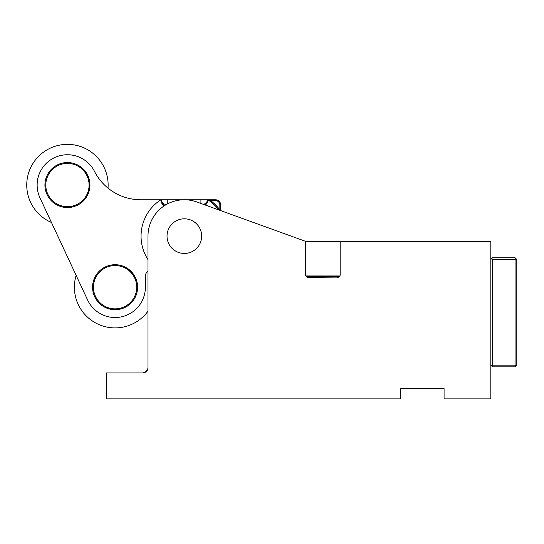 <?xml version="1.0" encoding="UTF-8"?>
<svg xmlns="http://www.w3.org/2000/svg" width="544" height="544" viewBox="0 0 544 544"><rect width="100%" height="100%" fill="white"/><g stroke="black" fill="none" stroke-linecap="round" stroke-linejoin="round"><path stroke-width="0.82" d="M338.667 277.107L308.149 277.338L305.85 275.958L339.884 275.958L339.381 276.624M337.586 277.338A2.598 2.598 0 0 0 340.184 274.74L340.184 241.325L490.824 241.325L490.824 398.895L444.074 398.895L444.074 388.504L400.785 388.504L400.785 398.895L106.42 398.895L106.42 372.919L142.786 372.919A5.195 5.195 0 0 0 147.982 367.73L147.982 236.13A36.36 36.36 0 0 1 196.377 201.817L305.551 241.325L305.551 274.74A2.598 2.598 0 0 0 308.149 277.338M169.15 227.827A17.313 17.313 0 0 0 176.038 251.328A17.313 17.313 0 0 0 199.539 244.433A17.313 17.313 0 0 0 192.644 220.932A17.313 17.313 0 0 0 169.15 227.827M305.551 241.495L340.184 241.495M144.432 372.654L142.807 372.919L146.084 371.742M147.689 369.437L147.982 367.73M268.321 227.854L269.702 228.351M144.561 372.606L147.628 369.614M201.314 232.689A17.313 17.313 0 0 0 180.907 219.157A17.313 17.313 0 0 0 167.375 239.564A17.313 17.313 0 0 0 187.782 253.103A17.313 17.313 0 0 0 199.539 227.827A17.313 17.313 0 0 0 176.038 220.932M167.375 239.564A17.313 17.313 0 0 0 192.644 251.328M515.936 258.638L516.8 259.508L516.8 365.133L515.936 365.996L515.066 365.133L515.066 259.508L492.558 259.508L491.694 258.638L492.558 257.774L515.066 257.774L515.936 258.638L515.066 259.508M515.066 365.133L492.558 365.133L492.558 259.508M515.936 365.996L515.066 366.86L492.558 366.86L491.694 365.996L492.558 365.133M491.694 258.638L490.824 259.508M491.694 365.996L490.824 365.133M147.982 271.456A5.195 5.195 0 0 0 145.384 275.958L145.384 287.212A30.301 30.301 0 0 1 87.618 300.016L39.977 197.853A30.301 30.301 0 0 1 54.182 157.801A30.301 30.301 0 0 1 94.466 171.333A51.945 51.945 0 0 0 140.78 199.77L160.854 199.77L164.329 205.768L160.874 200.294M112.057 191.1A51.945 51.945 0 0 1 108.018 188.129A40.691 40.691 0 0 0 59.677 145.105A40.691 40.691 0 0 0 51.456 222.469L59.004 238.66M147.982 311.154A40.691 40.691 0 0 1 76.14 275.4L68.592 259.216M215.512 200.634A4.332 4.332 0 0 1 219.837 204.959L219.837 209.868A44.152 44.152 0 0 0 210.603 200.634L215.512 200.634L215.512 199.77L160.854 199.77A6.929 6.929 0 0 0 164.329 205.768A6.929 6.929 0 0 1 160.854 199.77A43.289 43.289 0 0 0 147.982 259.617M207.815 200.274L205.36 205.068L207.828 199.77A43.289 43.289 0 0 1 218.804 209.93M125.875 267.458A22.508 22.508 0 0 1 134.837 298.003A22.508 22.508 0 0 1 104.292 306.966A22.508 22.508 0 0 1 95.329 276.42A22.508 22.508 0 0 1 125.875 267.458L132.607 273.088L136.68 280.867M78.234 165.294A22.508 22.508 0 0 1 87.196 195.84A22.508 22.508 0 0 1 56.651 204.802A22.508 22.508 0 0 1 47.688 174.257A22.508 22.508 0 0 1 78.234 165.294L84.952 170.904L89.026 178.65M210.603 200.634L207.828 199.77A6.929 4.896 180 0 1 203.368 204.347M215.512 199.77A5.195 5.195 0 0 1 220.708 204.959L220.708 210.623M121.414 308.808L112.669 309.59L104.292 306.966M89.06 178.772L89.821 187.449L87.237 195.765M219.837 209.868L220 210.365M135.075 295.501A21.644 21.644 0 0 1 106.794 307.204A21.644 21.644 0 0 1 95.084 278.922A21.644 21.644 0 0 1 123.366 267.213A21.644 21.644 0 0 1 135.075 295.501M87.434 193.338A21.644 21.644 0 0 1 59.153 205.04A21.644 21.644 0 0 1 47.45 176.759A21.644 21.644 0 0 1 75.732 165.056A21.644 21.644 0 0 1 87.434 193.338M306.231 276.495L339.504 276.495M166.308 204.551A6.929 4.896 0 0 1 160.854 199.77M167.783 199.77L167.783 203.755M200.906 199.77L200.906 203.456M219.837 204.959L220.708 204.959M205.36 205.068A6.929 6.929 0 0 0 207.828 199.77A6.929 6.929 0 0 1 205.36 205.068"/></g></svg>
